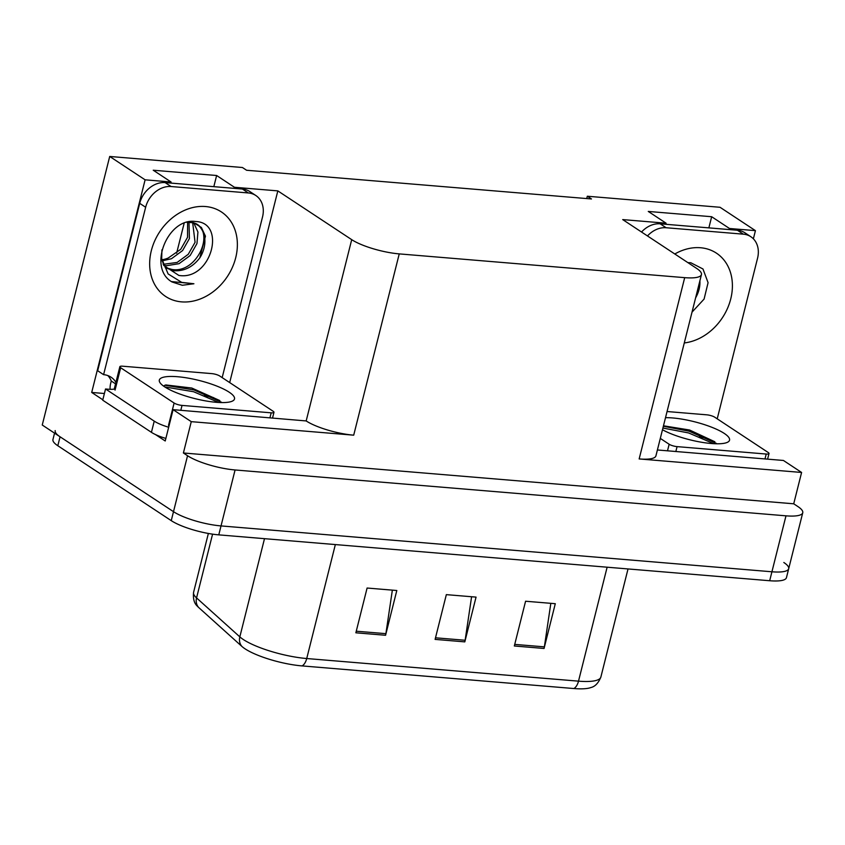 <?xml version="1.0" encoding="UTF-8"?>
<svg xmlns="http://www.w3.org/2000/svg" width="845" height="845" viewBox="0 0 845 845"><rect width="100%" height="100%" fill="white"/><g stroke="black" fill="none" stroke-linecap="round" stroke-linejoin="round"><path stroke-width="1.27" d="M102.826 399.791L91.704 392.45L104.4 393.506M234.171 188.35L234.445 187.273L277.825 190.885L351.71 239.653L306.175 420.937L173.088 409.656L165.219 440.984L155.543 434.594M351.71 239.653A35.659 8.566 14.1 0 0 399.241 253.891L684.693 277.656L639.158 458.941L801.599 472.461L783.421 460.462L657.399 449.973M639.158 458.941A35.659 8.566 14.1 0 0 655.921 455.867L701.456 274.583A35.659 8.566 14.1 0 0 696.586 268.372L622.712 219.594L666.092 223.207L665.818 224.295M306.175 420.937A35.659 8.566 14.1 0 0 353.706 435.175L191.266 421.655L183.397 452.983L793.719 503.8L797.881 506.546A35.659 8.566 -165.9 0 1 802.75 512.757A35.659 8.566 -165.9 0 1 785.987 515.83L235.079 469.968A35.659 8.566 -165.9 0 1 187.548 455.73L183.397 452.983M173.088 409.656L191.266 421.655M783.822 562.495A35.659 8.566 -165.9 0 1 788.691 568.706A35.659 8.566 -165.9 0 1 771.929 571.78L221.031 525.917A35.659 8.566 -165.9 0 1 173.5 511.679L42.25 425.024L109.713 156.462L145.108 179.827L91.704 392.45M729.214 229.565L729.478 228.488L755.43 230.643L720.035 207.278L587.317 196.23L586.726 198.575M755.43 230.643L753.381 238.808M801.599 472.461L793.719 503.8M184.147 223.249L176.616 253.204M587.317 196.23L591.468 198.966L246.592 170.257L242.43 167.511L109.713 156.462M684.693 277.656A35.659 8.566 14.1 0 0 701.456 274.583M277.825 190.885L229.682 382.574M145.108 179.827L171.06 181.992L170.785 183.08M708.86 227.875L711.67 216.721L648.273 211.44L666.092 223.207M711.67 216.721L729.478 228.488M213.827 186.66L216.626 175.506L153.241 170.225L171.06 181.992M216.626 175.506L234.445 187.273M573.882 688.538A11.883 6.517 -85.2 0 0 578.508 681.154A47.542 11.418 14.1 0 0 600.869 677.056C598.397 683.087 595.06 686.584 590.856 687.555A42.789 10.277 -165.9 0 1 573.882 688.538L302.098 665.913A42.789 10.277 -165.9 0 1 245.061 648.823A42.789 10.277 -165.9 0 1 241.892 646.414L198.628 607.46A42.789 10.277 -165.9 0 1 197.455 606.277C194.202 603.446 192.913 598.788 193.589 592.292A47.542 11.418 14.1 0 0 196.558 597.911A11.883 10.51 132 0 0 198.628 607.46M802.75 512.757L788.691 568.706A35.659 8.566 -165.9 0 1 771.929 571.78L221.031 525.917A35.659 8.566 -165.9 0 1 173.5 511.679L60.069 436.791A35.659 8.566 -165.9 0 1 55.2 430.58M550.824 603.33L544.37 646.858A9.506 5.218 94.8 0 1 544.053 648.464L555.292 603.7L525.579 601.228L514.33 645.992L544.053 648.464M392.355 590.137L385.89 633.665A9.506 5.218 94.8 0 1 385.573 635.271L396.812 590.507L367.1 588.035L355.861 632.799L385.573 635.271M471.594 596.739L465.13 640.267A9.506 5.218 94.8 0 1 464.813 641.873L476.052 597.109L446.34 594.637L435.101 639.39L464.813 641.873M788.691 568.706L786.452 577.653A35.659 8.566 -165.9 0 1 769.679 580.737L218.781 534.864A35.659 8.566 -165.9 0 1 171.25 520.636L57.819 445.737A35.659 8.566 -165.9 0 1 52.95 439.527L54.555 433.147M195.786 221.538C226.608 222.562 211.398 280.783 178.844 275.428L163.835 265.552L161.691 258.623L168.123 273.938L181.728 282.378L193.906 283.751L182.319 285.261L172 281.955C147.146 267.96 167.88 217.007 195.786 221.538M165.398 267.812L173.869 270.717C183.999 271.393 192.628 267.147 199.758 257.947L205.451 236.188L201.363 227.442L193.611 222.71L186.84 222.341M161.923 249.835L161.691 258.623M163.666 265.267L166.328 265.742L179.003 263.693L190.146 255.539L196.959 243.561L197.931 232.048L193.706 222.731M163.18 264.316L177.123 262.446L188.266 254.292L195.068 242.314L192.649 222.488M165.134 267.474L171.989 269.47C196.515 273.769 215.074 233.294 195.977 223.65M162.05 260.894L171.461 258.718L182.604 250.553L189.407 238.575L188.995 222.182M187.622 222.256L187.527 237.329L180.724 249.307L168.187 258.031A26.86 21.516 -56.6 0 1 161.839 259.774M139.71 203.339L145.646 207.257L103.597 374.662L97.661 370.744L139.71 203.339A23.776 19.044 -56.6 0 1 165.134 182.604L242.399 189.037A23.776 19.044 -56.6 0 1 249.866 191.583L255.813 195.501A23.776 19.044 -56.6 0 1 262.52 216.985L222.172 377.62M110.082 389.313A11.883 6.517 94.8 0 1 110.695 383.25L111.255 381.01A23.776 19.044 123.4 0 0 107.875 375.592M145.646 207.257A23.776 19.044 -56.6 0 1 171.081 186.523L248.335 192.956A23.776 19.044 -56.6 0 1 255.813 195.501M103.597 374.662A23.776 19.044 -56.6 0 1 111.075 377.208A23.776 19.044 -56.6 0 1 115.934 382.341M115.332 388.964A23.776 5.714 -165.9 0 1 105.54 388.985L102.72 400.181L151.424 432.334A23.776 5.714 14.1 0 0 165.863 438.428M168.673 427.243A23.776 5.714 -165.9 0 1 154.234 421.137L105.54 388.985M111.255 381.01L115.554 383.852M213.669 397.636A23.776 5.714 -165.9 0 1 204.395 395.46M171.472 281.575L193.906 283.751M687.893 262.626L690.819 262.753L702.977 268.985L708.078 282.674L704.096 299.067L692.023 312.143M695.551 298.084L700.589 278.026M641.535 232.026A23.776 19.044 -56.6 0 1 660.177 223.819L737.431 230.252A23.776 19.044 -56.6 0 1 744.91 232.797L750.846 236.716A23.776 19.044 -56.6 0 1 757.564 258.2L717.215 418.835M647.481 235.945A23.776 19.044 -56.6 0 1 666.113 227.738L743.368 234.171A23.776 19.044 -56.6 0 1 750.846 236.716M708.702 438.851A23.776 5.714 -165.9 0 1 699.438 436.675M164.617 386.82A38.754 9.306 -165.9 0 1 159.937 382.595A38.754 9.306 -165.9 0 1 183.471 377.388A38.754 9.306 -165.9 0 1 229.206 392.207A38.754 9.306 -165.9 0 1 232.776 400.9A38.754 9.306 -165.9 0 1 201.226 400.055A38.754 9.306 -165.9 0 1 164.617 386.82M219.806 400.551L191.783 388.035L165.789 384.94L163.465 386.028M273.167 411.283A5.947 1.426 -165.9 0 1 273.97 412.318A5.947 1.426 -165.9 0 1 271.182 412.825L182.034 405.41A5.947 1.426 -165.9 0 1 174.112 403.033L120.666 367.744A5.947 1.426 -165.9 0 1 119.853 366.709A5.947 1.426 -165.9 0 1 122.652 366.202L211.789 373.617A5.947 1.426 -165.9 0 1 219.711 375.993L273.167 411.283M114.223 389.144A5.947 1.426 -165.9 0 1 114.233 389.091L119.853 366.709M221.411 402.199L194.033 389.957L164.817 385.225M218.665 402.463L193.589 391.731L164.807 386.947M665.522 417.673A38.754 9.306 -165.9 0 1 724.249 433.411A38.754 9.306 -165.9 0 1 727.809 442.115A38.754 9.306 -165.9 0 1 698.72 441.745A38.754 9.306 -165.9 0 1 662.48 429.746M714.849 441.766L689.583 430.01L663.473 425.795M667.064 411.526L706.832 414.832A5.947 1.426 -165.9 0 1 714.754 417.208L768.2 452.497A5.947 1.426 -165.9 0 1 769.013 453.533A5.947 1.426 -165.9 0 1 766.214 454.04L677.077 446.625A5.947 1.426 -165.9 0 1 669.155 444.248L660.304 438.407M716.444 443.414L689.066 431.172L663.357 426.271M713.708 443.678L688.622 432.946L662.913 428.045M187.548 455.73L171.25 520.636M235.079 469.968L218.781 534.864M785.987 515.83L769.679 580.737M399.241 253.891L353.706 435.175M212.581 534.146L196.558 597.911L239.832 636.866A47.542 11.418 14.1 0 0 243.349 639.538A47.542 11.418 14.1 0 0 306.724 658.53A11.883 6.517 94.8 0 1 302.098 665.913M241.892 646.414A11.883 10.51 132 0 1 239.832 636.866L264.496 538.677M335.349 544.571L306.724 658.53L578.508 681.154L607.132 567.196M57.819 445.737L60.069 436.791M465.13 640.267L435.502 637.795M385.89 633.665L356.263 631.204M544.37 646.858L514.732 644.397M205.493 206.529A50.637 40.56 -56.6 0 1 235.713 257.714A50.637 40.56 -56.6 0 1 181.538 301.866A50.637 40.56 -56.6 0 1 151.318 250.69A50.637 40.56 -56.6 0 1 205.493 206.529M199.758 257.947A26.86 21.516 123.4 0 0 196.441 223.946L193.611 222.71M154.234 421.137L151.424 432.334M165.134 182.604L171.081 186.523M248.335 192.956L242.399 189.037M674.796 253.986A50.637 40.56 -56.6 0 1 700.526 247.743A50.637 40.56 -56.6 0 1 731.643 294.651A50.637 40.56 -56.6 0 1 684.281 342.943M695.615 297.831A26.86 21.516 123.4 0 0 699.892 280.825M660.177 223.819L666.113 227.738M743.368 234.171L737.431 230.252M271.182 412.825L269.956 417.715M120.666 367.744L115.047 390.126M174.112 403.033L168.493 425.415M182.034 405.41L180.809 410.3M766.214 454.04L764.989 458.93M669.155 444.248L667.508 450.818M677.077 446.625L675.842 451.515M600.869 677.056L628.025 568.938M193.589 592.292L208.366 533.459M273.97 412.318L272.565 417.937M769.013 453.533L767.598 459.152"/></g></svg>

